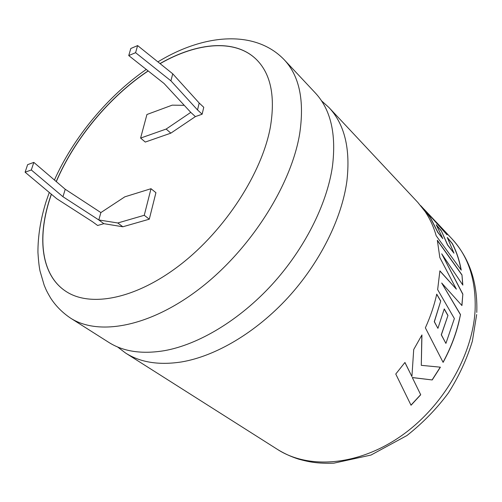 <?xml version="1.0" encoding="UTF-8"?>
<svg xmlns="http://www.w3.org/2000/svg" width="502" height="502" viewBox="0 0 502 502"><rect width="100%" height="100%" fill="white"/><g stroke="black" fill="none" stroke-linecap="round" stroke-linejoin="round"><path stroke-width="0.75" d="M164.593 350.641C198.754 344.485 239.303 320.257 271.94 284.678C304.494 249.036 326.94 204.295 332.431 166.488C336.466 133.952 330.73 109.405 315.218 92.839L284.276 59.801C299.437 75.965 304.576 100.576 299.694 133.632C291.348 184.843 250.787 249.023 200.58 287.953C150.336 326.99 98.543 336.321 70.387 318.017L108.608 342.27C123.247 351.613 141.909 354.406 164.593 350.641M51.311 194.167L49.497 199.639C37.06 238.714 41.453 275.366 65.812 291.304C90.322 307.732 136.029 299.179 180.682 264.46C225.291 229.834 261.981 172.908 270.346 127.232C275.391 96.993 271.005 74.672 257.175 60.284C236.21 38.503 197.374 42.099 160 63.566M51.405 194.249L49.598 199.708C37.167 238.751 41.547 275.385 65.862 291.336M446.253 233.901L441.007 227.186L447.05 234.817L424.334 209.466L430.515 217.786L437.876 232.307L442.808 238.632L436.219 224.701L441.283 230.713L447.621 244.857L453.971 253.184L447.276 237.452L452.333 243.552C456.506 251.54 459.481 260.406 461.244 270.151L436.2 235.777C433.615 226.728 429.907 218.64 425.087 211.53L417.777 202.356L328.948 107.503L321.449 100.739M441.007 227.186L425.69 210.947M424.303 209.497L423.763 208.939M117.531 346.92L125.569 353.031C140.347 362.457 159.04 365.418 181.655 361.917C215.697 356.15 255.832 332.556 287.941 297.636C319.969 262.64 341.837 218.514 346.901 181.015C350.578 148.724 344.598 124.22 328.948 107.503M439.89 270.842L437.65 289.629L454.373 318.563L445.908 343.406L441.377 334.821L447.972 315.463L444.257 308.906L437.92 328.346L434.381 321.713L440.737 301.005L436.734 294.128C434.268 305.341 430.478 316.574 425.37 327.825L443.109 362.375C450.212 349.267 455.439 335.97 458.784 322.497L460.516 314.597L441.685 283.009L461.934 305.567L462.85 294.103L441.716 253.83L462.838 285.098L461.965 274.851L437.342 240.238L439.821 257.526L456.368 289.171L439.89 270.842M148.121 70.895C109.518 96.541 74.396 138.828 56.211 181.542M184.259 105.332L172.236 105.144L146.935 114.5L140.598 138.081L166.162 129.058L190.773 112.379L195.385 116.602L202.137 114.211L203.756 107.284L199.175 103.01L172.738 73.813L137.623 45.582L130.802 48.499L128.744 55.571L164.079 83.508L190.773 112.379M103.832 223.672L98.806 219.958L100.877 212.584L124.816 196.834L151.008 188.708L155.927 192.68L149.289 219.192L122.839 226.772L103.832 223.672L97.633 225.492L92.606 221.802L56.776 198.748L25.1 172.205L31.312 169.971L62.957 196.728L98.806 219.958L117.788 222.982L144.256 215.283L151.008 188.708M257.219 60.328C236.241 38.598 197.437 42.199 160.094 63.647M148.222 70.97C109.605 96.616 74.484 138.903 56.306 181.617M140.598 138.081L145.291 142.06L170.831 133.155L195.385 116.602M412.368 377.592L432.216 379.951L440.398 367.182L421.291 365.343L421.944 334.947L413.711 349.543L411.916 376.556L404.945 362.463L395.764 374.028L411.038 405.239L420.72 394.767L412.28 377.523L432.216 379.951M117.788 222.982L122.839 226.772M144.256 215.283L149.289 219.192M25.1 172.205L27.629 164.65L33.822 162.384L65.241 189.267L100.877 212.584M166.162 129.058L170.831 133.155M172.738 73.813L170.918 80.847L197.531 109.951L202.137 114.211M170.918 80.847L135.584 52.685L128.744 55.571M197.531 109.951L199.175 103.01M62.957 196.728L65.241 189.267M31.312 169.971L33.822 162.384M137.623 45.582L135.584 52.685M420.72 394.767L412.28 377.523M440.273 367.169L432.122 379.895M421.837 335.148L421.291 365.343M404.907 362.513L411.916 376.556M420.638 394.697L410.987 405.133M456.368 289.171L439.884 270.998M447.972 315.463L441.264 334.803L445.908 343.406M447.853 315.463L444.22 309.05M440.737 301.005L434.268 321.694L437.92 328.346M440.618 301.005L436.702 294.285M460.516 314.597L458.671 322.491C455.333 335.926 450.125 349.179 443.046 362.256M460.397 314.603L441.685 283.009M461.834 305.454L462.85 294.103M462.731 294.128L441.716 253.83M462.706 284.904L461.965 274.851M461.853 274.889L437.418 240.552M442.808 238.632L437.763 232.37L430.415 217.862L424.334 209.466M440.913 227.268L427.566 212.999M461.074 269.919C459.305 260.293 456.356 251.527 452.227 243.621L452.333 243.552M452.227 243.621L447.583 238.023M441.283 230.713L447.508 244.92L453.971 253.184M441.176 230.782L436.596 225.348M476.662 314.559L472.369 341.147C466.91 359.081 458.91 376.362 448.374 392.984C436.696 408.741 422.891 422.929 406.953 435.529L370.991 455.057L333.836 463.17C317.402 463.647 309.703 462.129 298.765 459.179C291.235 456.776 284.195 453.551 277.65 449.522C308.253 469.207 357.01 466.113 399.755 436.928C442.469 407.806 472.94 355.46 475.124 309.703C476.072 280.06 468.385 256.478 452.064 238.971C469.533 258.26 477.772 282.745 476.774 312.426M436.753 222.624L452.064 238.971M284.276 59.801C255.267 29.492 204.019 33.647 157.904 61.884M146.27 69.427C107.899 95.982 73.524 137.379 54.429 180.017M49.284 192.467L46.071 201.628C40.624 219.098 37.914 235.971 37.932 252.249C38.466 260.833 39.169 267.114 40.041 271.093L44.151 285.111C45.958 289.334 45.939 290.056 50.627 298.05C55.672 305.843 62.261 312.501 70.387 318.017M125.569 353.031L277.65 449.522M420.638 205.6L424.29 209.503"/></g></svg>

